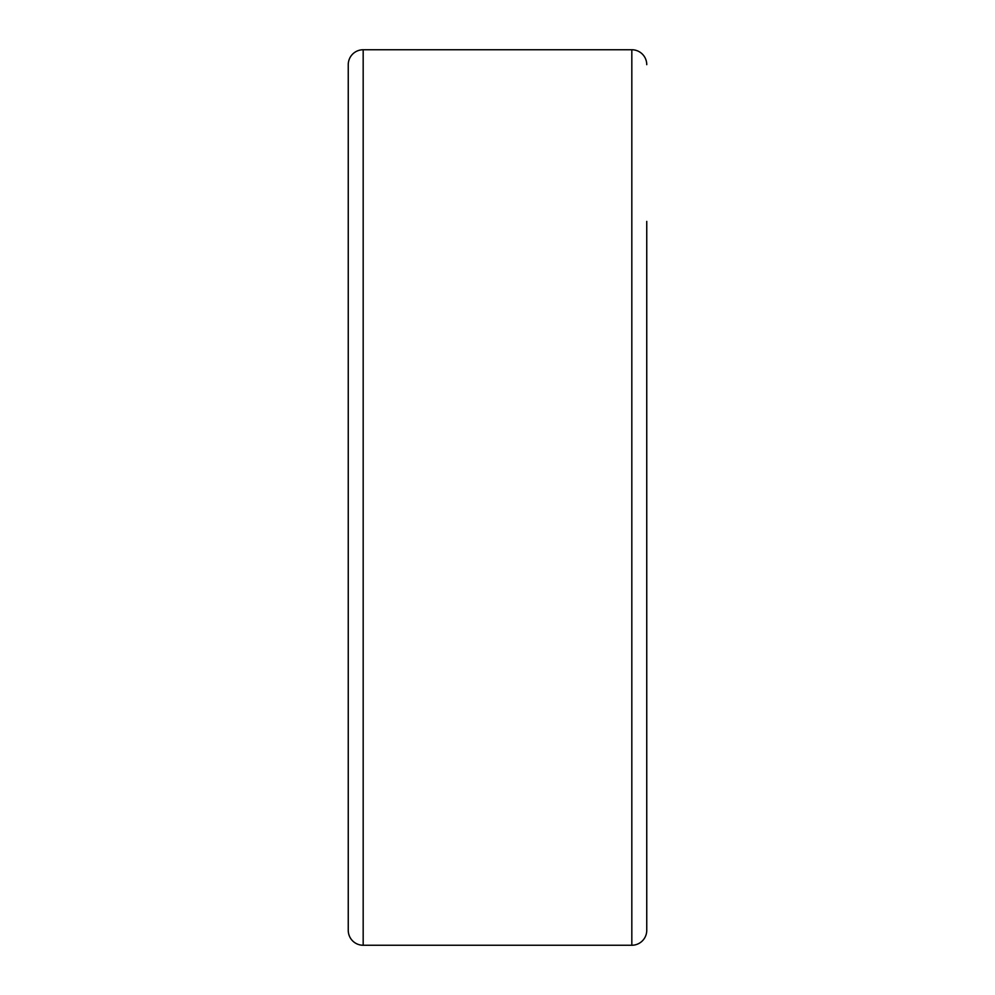 <?xml version="1.0" encoding="UTF-8"?>
<svg xmlns="http://www.w3.org/2000/svg" width="995" height="995" viewBox="0 0 995 995"><rect width="100%" height="100%" fill="white"/><g stroke="black" fill="none" stroke-linecap="round" stroke-linejoin="round"><path stroke-width="1.49" d="M646.75 221.387L646.75 930.325A14.925 14.925 0 0 1 631.825 945.25L363.175 945.25A14.925 14.925 0 0 1 348.25 930.325L348.25 64.675A14.925 14.925 0 0 1 363.175 49.75L363.175 945.25M646.75 64.675A14.925 14.925 0 0 0 631.825 49.75L363.175 49.75M348.25 221.387L348.25 64.675M348.25 773.612L348.25 930.325M646.75 930.325L646.75 773.612M631.825 945.25L631.825 49.75"/></g></svg>
